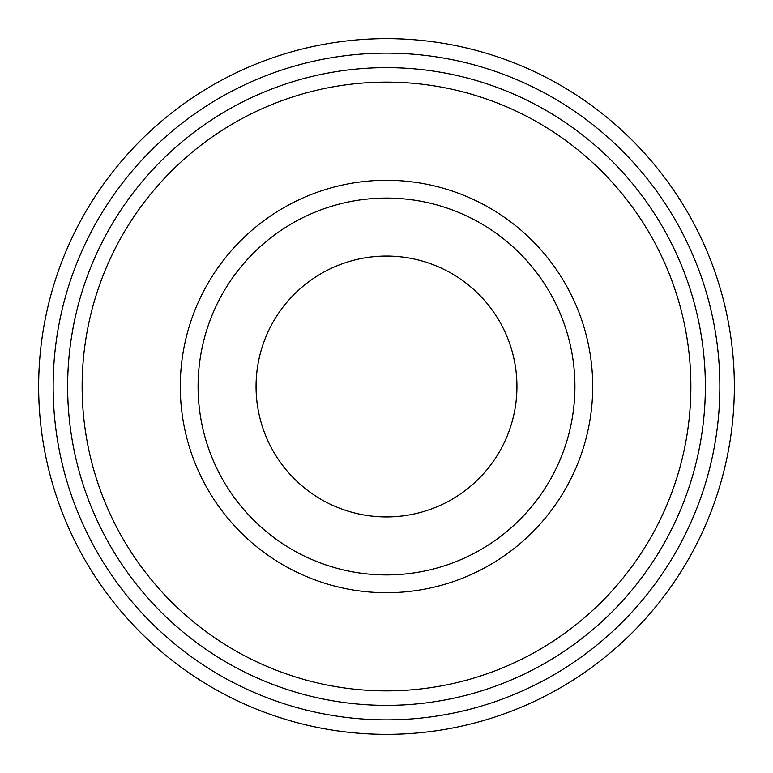 <?xml version="1.0" encoding="UTF-8"?>
<svg xmlns="http://www.w3.org/2000/svg" width="773" height="773" viewBox="0 0 773 773"><rect width="100%" height="100%" fill="white"/><g stroke="black" fill="none" stroke-linecap="round" stroke-linejoin="round"><path stroke-width="1.16" d="M719.856 386.5A333.356 333.356 0 0 0 386.5 53.144A333.356 333.356 0 0 0 53.144 386.5A333.356 333.356 0 0 0 386.5 719.856A333.356 333.356 0 0 0 719.856 386.5M705.363 386.5A318.863 318.863 0 0 0 386.5 67.638A318.863 318.863 0 0 0 67.638 386.5A318.863 318.863 0 0 0 386.5 705.363A318.863 318.863 0 0 0 705.363 386.5M734.35 386.5A347.85 347.85 0 0 0 386.5 38.65A347.85 347.85 0 0 0 38.65 386.5A347.85 347.85 0 0 0 386.5 734.35A347.85 347.85 0 0 0 734.35 386.5M592.717 386.5A206.217 206.217 0 0 0 386.5 180.283A206.217 206.217 0 0 0 180.283 386.5A206.217 206.217 0 0 0 386.5 592.717A206.217 206.217 0 0 0 592.717 386.5M574.919 386.5A188.419 188.419 0 0 0 386.5 198.081A188.419 188.419 0 0 0 198.081 386.5A188.419 188.419 0 0 0 386.5 574.919A188.419 188.419 0 0 0 574.919 386.5M690.869 386.5A304.369 304.369 0 0 0 386.5 82.131A304.369 304.369 0 0 0 82.131 386.5A304.369 304.369 0 0 0 386.5 690.869A304.369 304.369 0 0 0 690.869 386.5M256.056 386.5A130.444 130.444 0 0 1 386.5 256.056A130.444 130.444 0 0 1 516.944 386.5A130.444 130.444 0 0 1 386.5 516.944A130.444 130.444 0 0 1 256.056 386.5"/></g></svg>
